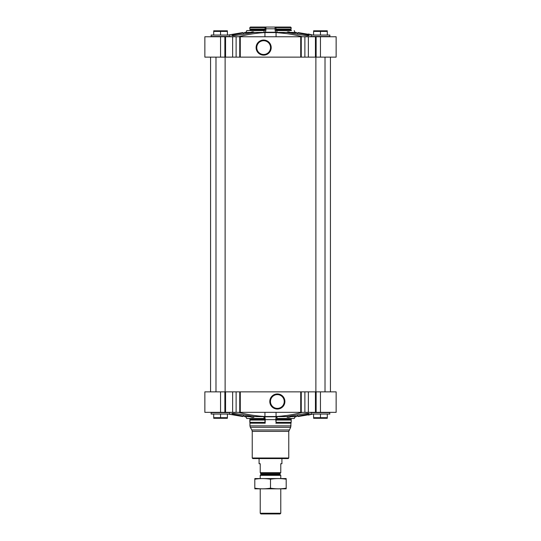 <?xml version="1.0" encoding="UTF-8"?>
<svg xmlns="http://www.w3.org/2000/svg" width="541" height="541" viewBox="0 0 541 541"><rect width="100%" height="100%" fill="white"/><g stroke="black" fill="none" stroke-linecap="round" stroke-linejoin="round"><path stroke-width="0.81" d="M264.941 36.754L264.941 32.575L276.059 32.575L286.419 33.583M264.941 32.575C256.055 33.089 247.251 34.482 238.527 36.754M294.243 30.587A2.854 2.759 90 0 0 295.325 32.426L290.28 32.426L297.564 32.913L308.343 35.084L309.378 35.564L306.754 35.753L286.906 32.426L277.154 32.426A2.854 0.737 90 0 1 276.864 30.587L291.525 30.587A0.568 0.555 90 0 1 291.051 30.303A1.143 1.102 90 0 1 290.902 29.735L275.964 29.735L276.133 30.587L288.076 30.587M286.426 32.514L286.906 32.426C287.596 31.696 288.725 31.696 290.28 32.426M254.094 32.426L234.253 35.753L231.629 35.564L232.657 35.084L243.436 32.913L250.72 32.426L245.675 32.426A2.854 2.759 90 0 0 246.757 30.587L264.136 30.587A2.854 0.737 90 0 1 263.846 32.426L254.094 32.426C253.418 31.696 252.295 31.696 250.72 32.426C252.275 31.696 253.404 31.696 254.094 32.426L254.581 32.514M308.356 36.754L204.856 36.754L204.856 57.13L336.144 57.13L336.144 36.754L308.356 36.754L308.356 57.13M298.206 32.575C295.697 32.379 295.697 32.379 298.206 32.575C295.697 32.379 295.697 32.379 298.206 32.575L312.82 35.043L308.397 34.009M242.72 32.582L228.18 35.043L242.794 32.575C245.303 32.379 245.303 32.379 242.794 32.575M302.473 36.754C293.756 34.482 284.951 33.096 276.059 32.575L276.059 36.754M275.944 32.237L265.056 32.237A3.422 0.886 90 0 0 265.922 28.808L265.922 27.05L275.078 27.05L275.078 28.808A3.422 0.886 90 0 0 275.944 32.237A196.356 50.82 90 0 1 277.154 32.426M265.056 32.237A196.356 50.82 90 0 0 263.846 32.426M245.296 32.717L244.681 32.771M287.386 32.075L288.806 31.912M302.473 412.343C293.756 414.616 284.951 416.009 276.059 416.523L264.941 416.523C256.055 416.009 247.251 414.616 238.527 412.343M294.831 416.455L290.997 416.651L297.564 416.191L308.343 414.021L309.378 413.534L306.754 413.344L286.656 416.651C287.359 417.666 288.806 417.666 290.997 416.651L295.711 416.651A2.854 2.759 90 0 0 294.29 418.511L276.877 418.511A2.854 0.737 90 0 1 277.256 416.651A196.356 50.82 90 0 1 276.525 416.786L264.475 416.786A196.356 50.82 90 0 1 263.744 416.651L254.574 416.584M286.426 416.584L277.256 416.651M254.344 416.651L234.253 413.344L231.629 413.534L232.657 414.021L243.436 416.191L250.003 416.651C252.207 417.666 253.655 417.666 254.344 416.651M220.552 391.853L204.856 391.853L204.856 412.343L220.552 412.343L220.552 391.853L336.144 391.853L336.144 412.343L308.356 412.343L308.356 391.853M298.206 416.523C295.697 416.719 295.697 416.719 298.206 416.523C295.697 416.719 295.697 416.719 298.206 416.523L312.82 414.061L308.397 415.089M244.681 416.671L245.384 416.705A2.854 2.759 90 0 1 246.71 418.511A2.854 2.759 90 0 0 245.289 416.651L250.003 416.651M242.72 416.516L228.18 414.061L242.794 416.523C245.303 416.719 245.303 416.719 242.794 416.523M281.915 416.049L286.419 415.515M291.247 418.585L291.173 422.338L276.038 422.338L276.038 420.053L291.173 420.053L290.902 419.37A1.143 1.102 90 0 1 291.051 418.795A0.568 0.555 90 0 1 291.525 418.511M291.051 422.345L290.666 427.322L250.334 427.322L249.949 425.895L291.051 425.895M276.038 422.338L275.815 419.64A2.854 0.737 90 0 1 276.525 416.786M249.475 418.511A0.568 0.555 90 0 1 249.949 418.795A1.143 1.102 90 0 1 250.098 419.37L249.827 422.338A0.859 0.825 90 0 1 250.652 423.19L265.185 423.19L265.185 419.64A2.854 0.737 90 0 0 264.475 416.786M301.256 391.853L301.256 412.343L308.356 412.343M301.256 412.343L300.728 412.343L300.728 391.853M277.35 393.956A7.547 7.547 0 0 1 283.883 405.277A7.547 7.547 0 0 1 270.811 405.277A7.547 7.547 0 0 1 277.35 393.956M300.728 412.343L240.272 412.343L240.272 391.853M240.272 412.343L239.744 412.343L239.744 391.853M239.744 412.343L236.119 412.343L236.119 391.853M220.552 412.343L236.119 412.343M288.766 458.011L252.234 458.011L252.803 458.579L288.197 458.579L288.766 458.011L288.766 431.38L290.666 427.322M246.71 418.511L264.123 418.511A2.854 0.737 90 0 0 263.744 416.651M264.123 418.511L264.995 418.795L264.962 422.338L249.827 422.338A0.859 0.825 90 0 1 249.949 422.345L249.949 425.895M250.098 419.37L265.036 419.37M249.827 422.338L249.827 420.053L264.962 420.053M265.185 423.19L264.962 422.338M276.877 418.511L291.051 418.795M290.902 419.37L275.964 419.37L276.005 418.795M275.964 419.37L276.038 420.053M275.815 423.19L290.348 423.19A0.859 0.825 90 0 1 291.173 422.338M329.861 412.634L311.028 412.634L311.028 414.061L329.861 414.061L329.577 412.343M229.972 412.634L211.139 412.634L211.139 414.061L229.972 414.061L229.688 412.343M313.597 414.061L313.597 417.686L327.298 417.686L327.298 414.061M320.448 414.061L320.448 417.686M325.594 418.132L324.647 418.261M327.298 418.294L313.597 418.294M213.702 414.061L213.702 417.686L227.403 417.686L227.403 414.061M220.552 414.061L220.552 417.686M225.705 418.132L224.758 418.261M227.403 418.294L213.702 418.294M277.35 394.619A6.884 6.884 0 0 1 283.308 404.945A6.884 6.884 0 0 1 271.386 404.945A6.884 6.884 0 0 1 277.35 394.619M301.256 36.754L301.256 57.13M300.728 36.754L300.728 57.13M263.65 40.054A7.547 7.547 0 0 1 270.189 51.375A7.547 7.547 0 0 1 257.117 51.375A7.547 7.547 0 0 1 263.65 40.054M240.272 36.754L240.272 57.13M239.744 36.754L239.744 57.13M264.962 27.618L249.827 27.618L249.827 29.045L249.827 27.618L250.375 27.05L265.11 27.05L264.995 30.303L264.136 30.587M265.922 27.05L265.11 27.05M275.078 27.05L290.625 27.05L291.173 27.618L290.902 29.735M246.757 30.587L252.924 30.587M249.475 30.587A0.568 0.555 90 0 0 249.949 30.303A1.143 1.102 90 0 0 250.098 29.735L265.036 29.735M249.827 29.045L250.098 29.735L249.827 29.045L264.962 29.045M276.864 30.587L291.525 30.587M276.133 30.587L291.051 30.303M275.89 27.05L276.038 29.045L291.173 29.045M276.038 29.045L275.964 29.735M276.038 27.618L291.173 27.618M329.861 35.043L311.028 35.043L311.028 36.47L329.861 36.47L329.861 35.043M229.972 35.043L211.139 35.043L211.139 36.47L229.972 36.47L229.972 35.043M313.597 35.043L313.597 31.419L327.298 31.419L327.298 35.043M320.448 35.043L320.448 31.419M325.594 30.965L324.647 30.837M327.298 30.803L313.597 30.803M213.702 35.043L213.702 31.419L227.403 31.419L227.403 35.043M220.552 35.043L220.552 31.419M225.705 30.965L224.758 30.837M227.403 30.803L213.702 30.803M263.65 40.717A6.884 6.884 0 0 1 269.614 51.043A6.884 6.884 0 0 1 257.692 51.043A6.884 6.884 0 0 1 263.65 40.717M325.013 57.13L325.013 391.853M225.124 57.13L225.124 391.853M280.772 472.692L260.228 472.692L280.772 472.854L280.772 463.718L281.915 463.718L281.915 458.579M260.228 472.692L260.228 463.718L259.085 463.718L259.085 458.579M280.772 513.247L260.228 513.247L260.924 513.95L280.076 513.95L280.772 513.247L280.772 488.834M260.228 478.562L260.228 475.336L280.772 475.336L280.772 478.562M260.228 513.247L260.228 488.834M260.424 472.854L260.999 474.329L260.228 475.336M286.196 478.569L254.804 478.569M286.196 479.218C286.196 478.366 286.196 478.366 286.196 479.218L286.196 488.178C286.196 489.03 286.196 489.03 286.196 488.178C280.962 489.03 275.734 489.03 270.5 488.178C265.266 489.03 260.038 489.03 254.804 488.178C254.804 489.03 254.804 489.03 254.804 488.178L254.804 479.218C254.804 478.366 254.804 478.366 254.804 479.218C260.038 478.359 265.266 478.359 270.5 479.218C275.734 478.359 280.962 478.359 286.196 479.218M270.5 479.218L270.5 488.178M286.196 488.827L254.804 488.827M297.564 34.198L297.564 32.913M243.436 34.198L243.436 32.913M275.078 28.808L265.922 28.808M276.059 412.343L276.059 416.523M297.564 414.9L297.564 416.191M243.436 414.9L243.436 416.191M275.815 419.64L265.185 419.64M320.448 412.343L320.448 391.853M316.133 412.343L316.133 391.853M315.437 412.343L315.437 391.853M304.881 412.343L304.881 391.853M232.644 412.343L232.644 391.853M225.563 412.343L225.563 391.853M224.867 412.343L224.867 391.853M289.151 429.953L251.849 429.953L250.334 427.322M288.766 431.38L252.234 431.38L251.849 429.953M264.941 412.343L264.941 416.523M249.949 418.795L264.995 418.795M308.343 413.297L308.343 414.021M232.657 413.297L232.657 414.021M320.448 36.754L320.448 57.13M316.133 36.754L316.133 57.13M315.437 36.754L315.437 57.13M304.881 36.754L304.881 57.13M236.119 36.754L236.119 57.13M232.644 36.754L232.644 57.13M225.563 36.754L225.563 57.13M224.867 36.754L224.867 57.13M220.552 36.754L220.552 57.13M249.949 30.303L264.995 30.303M308.343 35.801L308.343 35.084M232.657 35.801L232.657 35.084M260.83 474.734L280.17 474.734L280.772 475.336M260.999 474.329L280.001 474.329L280.17 474.734M260.999 473.422L280.001 473.422L280.576 472.854M296.319 32.433L295.264 32.379M244.681 32.433L245.736 32.379M296.319 416.671L295.616 416.705M249.753 418.585L249.949 419.64M252.234 431.38L252.234 458.011M330.436 391.853L330.436 57.13M210.564 391.853L210.564 57.13M315.876 57.13L315.876 391.853M215.987 57.13L215.987 391.853M280.001 474.329L280.001 473.422"/></g></svg>
